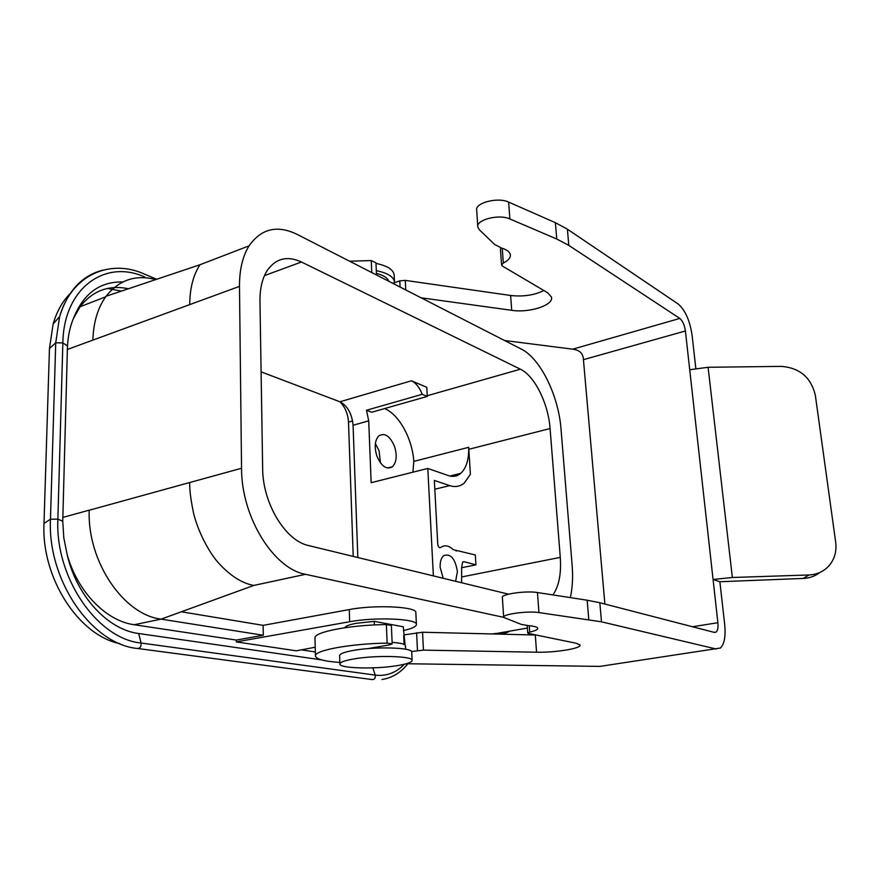 <?xml version="1.0" encoding="UTF-8"?>
<svg xmlns="http://www.w3.org/2000/svg" width="880" height="880" viewBox="0 0 880 880"><rect width="100%" height="100%" fill="white"/><g stroke="black" fill="none" stroke-linecap="round" stroke-linejoin="round"><path stroke-width="1.32" d="M536.173 635.03L535.304 635.008L536.558 652.212C555.5 652.718 582.285 648.307 579.92 644.93L576.103 643.225L528.671 633.49L527.747 633.061L529.716 632.104C535.37 630.806 538.032 629.486 537.713 628.155C537.141 626.978 534.138 626.153 528.693 625.691L521.279 624.393L503.69 617.43C501.688 614.306 527.406 610.72 538.934 612.568L601.491 621.819L599.83 602.734L587.158 600.204L588.786 619.509M503.668 617.122L502.37 597.575C500.368 594.231 525.965 590.502 537.46 592.537L587.158 600.204M406.34 663.74L599.918 666.391L720.467 648.021C724.394 644.039 725.802 636.218 724.702 624.58L719.873 581.735L713.075 579.48L717.882 622.71C718.311 627.341 717.761 630.443 716.21 632.027L714.483 632.445L599.83 602.734M716.309 649.033L601.491 621.819M713.075 579.48L732.369 577.489L808.929 574.97C817.003 574.585 823.658 571.56 828.894 565.873C834.537 559.306 836.803 551.452 835.703 542.333L815.342 395.296C811.085 377.52 799.777 367.884 781.44 366.377L708.092 367.279L689.722 369.743L713.075 579.48M719.873 581.735L803.275 578.435C809.523 578.171 815.012 576.202 819.742 572.528M477.763 226.413L476.707 210.386C474.584 202.928 497.86 196.801 508.64 202.103L555.379 222.673L567.402 229.196L678.238 304.04C685.223 310.079 689.843 320.507 692.098 335.302L695.827 368.423M504.504 340.494L572.737 349.173L679.822 318.428C682.638 320.804 684.497 324.995 685.41 330.979L689.722 369.743M349.569 261.206L371.25 260.579L375.958 262.812L376.475 274.967M400.092 287.056L399.795 280.852L392.7 283.272M399.795 280.852L405.295 280.39L405.768 289.96M543.906 290.543C534.292 295.218 523.204 296.868 510.631 295.482L405.295 280.39M501.556 264.814L500.445 249.183L500.962 247.907M555.379 222.673L556.754 239.019L509.883 218.955C499.07 213.785 475.706 219.813 477.818 227.117L479.314 229.735L494.725 244.552L501.721 248.138C506.814 249.667 509.674 251.823 510.323 254.584C510.763 257.686 508.42 260.491 503.305 262.999L501.578 265.045L502.48 266.112L547.668 292.765L551.441 297.066C554.037 305.129 529.474 313.137 511.709 310.31L421.069 297.792M679.822 318.428L568.799 245.388L567.402 229.196M556.754 239.019L568.799 245.388M604.901 604.043L583.429 359.667C583.22 353.562 579.656 350.053 572.737 349.173M599.918 666.391L606.551 665.401M339.856 662.464C323.862 661.287 315.722 659.043 315.436 655.754C314.919 650.21 351.395 643.566 387.134 643.126L392.172 643.885L389.708 644.831L367.774 648.637M314.974 638.297L314.963 637.78C314.435 631.829 350.757 624.888 386.364 624.58L391.38 625.416L392.172 643.885M405.097 645.084L403.282 626.78L374.231 621.346L374.374 624.954M404.074 644.413L403.678 635.591M536.558 652.212L423.423 650.122L422.554 632.247L404.624 634.788M411.554 651.541L423.423 650.122M535.304 635.008L422.554 632.247M376.288 270.633C387.684 272.998 393.745 276.793 394.493 282.04L394.504 282.656M376.409 273.372C383.493 275.209 387.618 277.838 388.784 281.27M375.98 263.406C387.354 265.793 393.415 269.643 394.163 274.945L394.493 282.04M339.647 655.699L339.636 655.501C339.988 653.708 344.531 652.025 353.254 650.441C375.243 646.36 412.83 647.493 411.73 652.025L412.115 660.385C411.917 662.255 407.11 663.982 397.694 665.577C375.694 669.405 338.58 668.448 339.9 663.905C340.252 662.178 344.806 660.539 353.551 658.988C375.584 655.006 413.237 656.007 412.115 660.385M344.817 627.726C345.433 626.131 349.195 624.668 356.103 623.326L374.231 621.346M392.106 642.378C400.62 642.961 405.064 644.083 405.438 645.744L405.592 649.209M349.668 621.731L349.261 609.576L263.131 625.361L263.285 635.261L236.302 640.079L236.324 641.894L349.668 621.731C375.441 616.836 417.582 618.717 416.405 624.448C416.339 626.615 412.016 628.639 403.447 630.531M349.261 609.576C374.957 604.538 416.999 606.628 415.844 612.59L415.844 612.711M315.216 647.229L296.263 650.815M552.926 594.924C558.954 586.223 561.407 573.705 560.285 557.37L550.077 428.538C548.339 403.601 534.644 375.793 520.388 369.193L301.444 262.009C287.419 255.552 276.067 258.28 267.399 270.215C262.339 278.047 259.864 288.332 259.963 301.048L262.647 468.413C262.625 503.404 285.571 540.969 308.704 545.589L508.541 594.165M357.83 557.535L353.067 425.26C351.934 413.633 347.545 405.812 339.911 401.797L411.455 380.776C415.91 382.91 419.496 387.42 422.213 394.306L366.487 410.256L368.709 420.86L371.151 482.691L427.801 468.446L433.378 575.894M464.079 561.715L462.682 562.001L464.079 561.715L475.915 564.85L475.31 554.972L453.244 549.67C448.767 545.391 444.554 544.687 440.616 547.536C439.164 548.031 438.196 546.909 437.734 544.159L434.346 480.436L449.702 485.628C455.235 487.41 460.097 486.541 464.288 483.032L470.382 474.254L468.71 447.304C468.963 459.426 466.312 468.105 460.757 473.341C457.171 476.377 453.002 477.114 448.25 475.541L427.801 468.446M461.604 582.758L461.648 567.204L462.682 562.001M455.598 581.295L457.413 571.637C455.224 558.591 450.648 553.245 443.707 555.621C441.155 557.887 439.978 561.759 440.154 567.27L443.19 578.281M570.35 597.608C572.484 587.895 573.089 577.148 572.143 565.367L561.033 429.187C558.613 395.758 540.43 358.435 521.202 349.03L297.121 234.366C277.277 224.752 261.261 228.58 249.073 245.839C242.616 256.256 239.415 269.764 239.481 286.374L241.549 468.259C241.252 516.923 273.669 568.931 305.536 574.31L503.668 617.342M155.452 279.51C135.498 274.384 119.053 279.961 106.095 296.241L105.677 296.813C97.68 308.154 93.412 322.586 92.884 340.109L67.375 349.459L67.507 345.972C68.057 335.951 69.971 326.942 73.227 318.923L80.08 306.735L105.677 296.813M128.282 288.717C108.746 284.691 92.675 290.697 80.08 306.735M67.375 349.459L62.744 521.235L63.811 537.856L67.089 554.323C77.44 591.921 106.205 621.071 134.189 624.734L161.117 619.135C123.706 614.878 87.131 561.473 89.221 510.235L189.728 482.515C189.464 489.566 190.806 500.038 193.732 513.942C198.737 533.621 209.924 553.344 218.119 562.496C229.922 575.608 241.813 583.253 253.792 585.442L161.117 619.135L263.285 635.261M236.302 640.079L134.189 624.734M315.337 651.959L301.334 649.858M380.479 462.946L379.06 450.703L375.364 443.674M394.581 446.578C390.049 436.007 384.791 432.443 378.807 435.886C374.825 440.297 374.176 446.996 376.849 455.961C381.403 466.455 386.606 470.03 392.491 466.719C396.572 462.308 397.265 455.598 394.581 446.578M261.096 371.844L339.911 401.797M422.213 394.306L427.262 396.418L426.789 387.31L411.455 380.776M412.907 472.186L413.809 461.384C412.324 438.746 399.245 414.689 384.637 408.551M427.262 396.418L371.679 412.236L366.487 410.256M475.915 564.85L461.747 567.721M413.809 461.384L468.71 447.304M106.095 296.241L199.969 264.748C193.259 275.066 189.838 288.354 189.706 304.612L239.481 286.374M510.004 631.015C505.648 633.611 500.896 634.425 495.759 633.446L492.393 633.952M263.131 625.361L181.379 611.776M527.395 628.045L493.548 633.985M236.324 641.894L296.252 650.815M122.793 281.974C99.726 281.424 83.204 293.733 73.227 318.923M67.089 554.323C76.538 596.233 108.031 629.805 138.677 633.512L321.596 659.879M71.049 292.71C62.887 300.586 56.925 310.992 53.152 323.939L49.456 348.546L55.726 342.815L59.609 316.646C67.65 290.895 82.126 275.374 103.048 270.094M121.275 291.093L107.437 288.453M119.746 643.61C78.749 635.393 41.272 578.05 44 523.435L49.456 348.546M353.21 556.413L348.502 422.125C347.963 413.842 345.125 407.077 340.021 401.841M538.934 612.568L537.46 592.537M803.275 578.435L808.929 574.97M708.092 367.279L732.369 577.489M510.631 295.482L511.709 310.31M503.305 262.999L502.26 248.303M509.883 218.955L508.64 202.103M583.429 359.667L685.41 330.979M371.756 272.558L371.25 260.579M692.538 626.758L717.882 622.71M387.134 643.126L386.364 624.58M529.716 632.104L529.265 625.735M417.461 650.54L416.603 632.665M368.709 420.86L353.067 425.26M462.396 576.818L560.285 557.37M62.799 517.429L89.221 510.158M189.728 482.515L241.549 468.259M189.706 304.612L92.884 340.109M301.444 262.009L264.484 275.594M520.388 369.193L427.229 395.736M550.077 428.538L468.853 449.284M456.038 551.001L456.808 550.836M439.725 547.723L440.616 547.536M449.702 485.628L434.808 489.214M253.792 585.442L305.536 574.31M156.475 279.158L143.121 273.548M67.507 345.972L62.854 342.914L55.726 342.815L50.468 519.211L57.871 519.145L62.854 342.914C63.668 287.848 105.281 258.863 144.771 277.046M372.823 667.876L375.243 675.114C386.364 676.423 396.077 672.804 404.36 664.257M62.744 521.235L57.871 519.145C55 578.094 97.724 639.067 141.086 643.016L375.243 675.114C375.595 678.051 374.594 679.536 372.229 679.58L138.237 648.571M138.677 633.512L141.086 643.016C141.306 646.569 140.151 648.395 137.61 648.483C92.246 644.589 47.344 580.877 50.468 519.211L44 523.435M352.605 420.959L348.502 422.125M714.131 632.357L716.21 632.027M315.436 655.754L314.963 637.78M527.747 632.962L527.219 625.548M339.9 663.905L339.636 655.501M416.405 624.448L415.844 612.59M387.398 468.017L392.491 466.719M449.878 476.014L460.757 473.341M199.969 264.748L249.073 245.839M144.32 274.043C110.154 258.555 71.61 274.604 59.609 316.646L53.152 323.939M382.008 679.481C392.04 677.996 400.653 672.749 407.858 663.762"/></g></svg>

